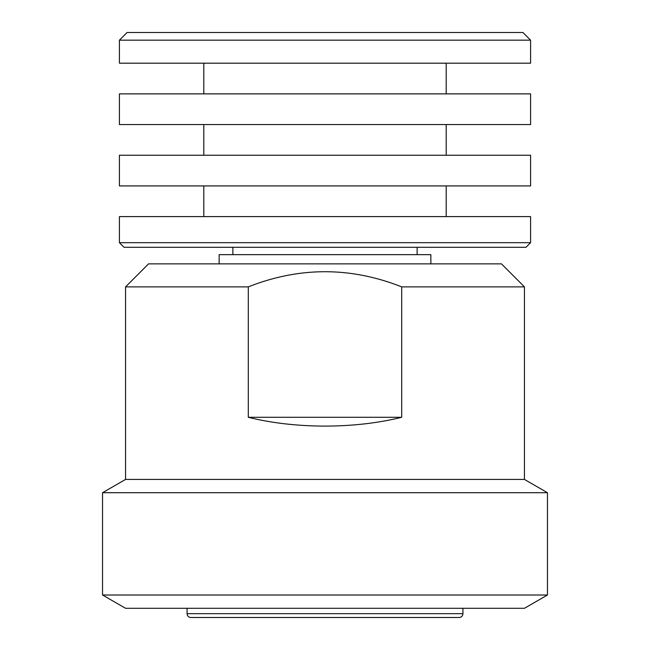 <?xml version="1.0" encoding="UTF-8"?>
<svg xmlns="http://www.w3.org/2000/svg" width="650" height="650" viewBox="0 0 650 650"><rect width="100%" height="100%" fill="white"/><g stroke="black" fill="none" stroke-linecap="round" stroke-linejoin="round"><path stroke-width="0.97" d="M530.587 40.17L522.917 32.5L127.083 32.5L119.413 40.17L119.413 63.188L530.587 63.188L530.587 40.17L119.413 40.17M203.799 63.188L203.799 93.868M446.201 63.188L446.201 93.868M530.587 93.868L119.413 93.868L119.413 124.556L530.587 124.556L530.587 93.868M203.799 124.556L203.799 155.236M446.201 124.556L446.201 155.236M530.587 155.236L119.413 155.236L119.413 185.924L530.587 185.924L530.587 155.236M203.799 185.924L203.799 216.604M446.201 185.924L446.201 216.604M530.587 216.604L119.413 216.604L119.413 242.686L530.587 242.686L530.587 216.604M530.587 242.686L525.98 247.293L124.02 247.293L119.413 242.686M524.452 608.294L125.548 608.294L102.538 595.01L547.462 595.01L524.452 608.294M524.452 286.877L401.708 286.877L401.708 417.284C354.608 429.024 295.392 429.024 248.292 417.284L248.292 286.877L125.548 286.877L148.566 263.859L501.434 263.859L524.452 286.877L524.452 479.424L547.462 492.708L102.538 492.708L102.538 595.01M547.462 492.708L547.462 595.01M524.452 479.424L125.548 479.424L102.538 492.708M125.548 286.877L125.548 479.424M248.292 286.877C299.455 266.679 350.602 266.679 401.708 286.877M430.861 263.859L430.861 254.654L219.139 254.654L219.139 263.859M232.871 247.293L232.871 254.654M417.129 247.293L417.129 254.654M187.07 608.294L187.07 613.665A3.835 3.835 0 0 0 190.905 617.5L459.095 617.5A3.835 3.835 0 0 0 462.93 613.665L187.07 613.665M462.93 608.294L462.93 613.665M248.292 417.284L401.708 417.284"/></g></svg>
